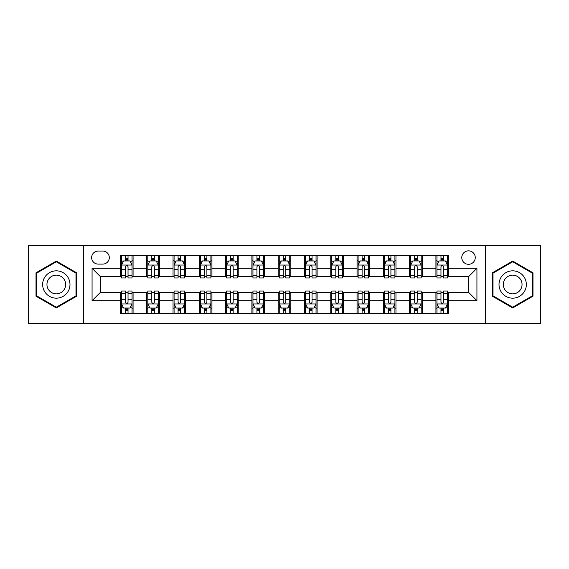 <?xml version="1.0" encoding="UTF-8"?>
<svg xmlns="http://www.w3.org/2000/svg" width="569" height="569" viewBox="0 0 569 569"><rect width="100%" height="100%" fill="white"/><g stroke="black" fill="none" stroke-linecap="round" stroke-linejoin="round"><path stroke-width="0.85" d="M468.522 250.851A6.728 6.728 0 0 0 461.786 257.579A6.728 6.728 0 0 0 468.522 264.308A6.728 6.728 0 0 0 475.25 257.579A6.728 6.728 0 0 0 468.522 250.851M485.343 323.405L540.55 323.405L540.55 245.595L485.343 245.595L485.343 323.405L83.657 323.405L83.657 245.595L28.45 245.595L28.45 323.405L83.657 323.405M98.167 264.101L102.797 264.101A6.522 6.522 0 0 0 109.312 257.579A6.522 6.522 0 0 0 102.797 251.064L98.167 251.064A6.522 6.522 0 0 0 91.645 257.579A6.522 6.522 0 0 0 98.167 264.101M485.343 245.595L83.657 245.595M120.457 300.695L92.071 300.695L92.071 268.305L120.457 268.305L120.457 276.719L100.478 276.719L100.478 292.281L120.457 292.281L120.457 313.419L448.543 313.419L448.543 292.281L468.522 292.281L468.522 276.719L448.543 276.719L448.543 268.305L476.929 268.305L476.929 300.695L448.543 300.695M448.543 268.305L448.543 255.581L120.457 255.581L120.457 268.305M435.925 255.581L435.925 276.719L436.971 276.719M440.968 276.719L443.493 276.719M447.49 276.719L448.543 276.719M435.925 276.719L421.202 276.719M409.63 255.581L409.63 276.719L410.683 276.719M414.68 276.719L417.205 276.719M409.63 276.719L394.914 276.719M383.342 255.581L383.342 276.719L384.395 276.719M388.392 276.719L390.917 276.719M383.342 276.719L368.627 276.719M357.055 255.581L357.055 276.719L358.107 276.719M362.104 276.719L364.629 276.719M357.055 276.719L342.332 276.719M330.767 255.581L330.767 276.719L331.819 276.719M335.817 276.719L338.342 276.719M330.767 276.719L316.044 276.719M304.479 255.581L304.479 276.719L305.532 276.719M309.529 276.719L312.054 276.719M304.479 276.719L289.756 276.719M278.191 255.581L278.191 276.719L279.244 276.719M283.241 276.719L285.759 276.719M278.191 276.719L263.468 276.719M251.903 255.581L251.903 276.719L252.956 276.719M256.946 276.719L259.471 276.719M251.903 276.719L237.181 276.719M225.616 255.581L225.616 276.719L226.668 276.719M230.658 276.719L233.183 276.719M225.616 276.719L210.893 276.719M199.328 255.581L199.328 276.719L200.373 276.719M204.371 276.719L206.896 276.719M199.328 276.719L184.605 276.719M173.04 255.581L173.04 276.719L174.086 276.719M178.083 276.719L180.608 276.719M173.04 276.719L158.317 276.719M146.745 255.581L146.745 276.719L147.798 276.719M151.795 276.719L154.32 276.719M146.745 276.719L132.029 276.719M120.457 276.719L121.51 276.719M125.507 276.719L128.032 276.719M120.457 292.281L121.51 292.281M125.507 292.281L128.032 292.281M132.029 292.281L133.075 292.281L133.075 313.419M147.798 292.281L133.075 292.281M151.795 292.281L154.32 292.281M158.317 292.281L159.37 292.281L159.37 313.419M174.086 292.281L159.37 292.281M178.083 292.281L180.608 292.281M184.605 292.281L185.658 292.281L185.658 313.419M200.373 292.281L185.658 292.281M204.371 292.281L206.896 292.281M210.893 292.281L211.945 292.281L211.945 313.419M226.668 292.281L211.945 292.281M230.658 292.281L233.183 292.281M237.181 292.281L238.233 292.281L238.233 313.419M252.956 292.281L238.233 292.281M256.946 292.281L259.471 292.281M263.468 292.281L264.521 292.281L264.521 313.419M279.244 292.281L264.521 292.281M283.241 292.281L285.759 292.281M289.756 292.281L290.809 292.281L290.809 313.419M305.532 292.281L290.809 292.281M309.529 292.281L312.054 292.281M316.044 292.281L317.097 292.281L317.097 313.419M331.819 292.281L317.097 292.281M335.817 292.281L338.342 292.281M342.332 292.281L343.384 292.281L343.384 313.419M358.107 292.281L343.384 292.281M362.104 292.281L364.629 292.281M368.627 292.281L369.672 292.281L369.672 313.419M384.395 292.281L369.672 292.281M388.392 292.281L390.917 292.281M394.914 292.281L395.96 292.281L395.96 313.419M410.683 292.281L395.96 292.281M414.68 292.281L417.205 292.281M421.202 292.281L422.255 292.281L422.255 313.419M436.971 292.281L422.255 292.281M440.968 292.281L443.493 292.281M447.49 292.281L448.543 292.281M133.075 255.581L133.075 276.719M120.457 260.844L121.51 260.844M125.507 260.844L128.032 260.844M132.029 260.844L133.075 260.844M120.457 308.156L121.51 308.156M125.507 308.156L128.032 308.156M132.029 308.156L133.075 308.156M146.745 292.281L146.745 313.419M159.37 255.581L159.37 276.719M146.745 260.844L147.798 260.844M151.795 260.844L154.32 260.844M158.317 260.844L159.37 260.844M146.745 308.156L147.798 308.156M151.795 308.156L154.32 308.156M158.317 308.156L159.37 308.156M173.04 292.281L173.04 313.419M173.04 308.156L174.086 308.156M178.083 308.156L180.608 308.156M184.605 308.156L185.658 308.156M185.658 255.581L185.658 276.719M173.04 260.844L174.086 260.844M178.083 260.844L180.608 260.844M184.605 260.844L185.658 260.844M199.328 292.281L199.328 313.419M199.328 308.156L200.373 308.156M204.371 308.156L206.896 308.156M210.893 308.156L211.945 308.156M211.945 255.581L211.945 276.719M199.328 260.844L200.373 260.844M204.371 260.844L206.896 260.844M210.893 260.844L211.945 260.844M225.616 292.281L225.616 313.419M225.616 308.156L226.668 308.156M230.658 308.156L233.183 308.156M237.181 308.156L238.233 308.156M238.233 255.581L238.233 276.719M225.616 260.844L226.668 260.844M230.658 260.844L233.183 260.844M237.181 260.844L238.233 260.844M251.903 292.281L251.903 313.419M251.903 308.156L252.956 308.156M256.946 308.156L259.471 308.156M263.468 308.156L264.521 308.156M264.521 255.581L264.521 276.719M251.903 260.844L252.956 260.844M256.946 260.844L259.471 260.844M263.468 260.844L264.521 260.844M278.191 292.281L278.191 313.419M278.191 308.156L279.244 308.156M283.241 308.156L285.759 308.156M289.756 308.156L290.809 308.156M290.809 255.581L290.809 276.719M278.191 260.844L279.244 260.844M283.241 260.844L285.759 260.844M289.756 260.844L290.809 260.844M304.479 292.281L304.479 313.419M304.479 308.156L305.532 308.156M309.529 308.156L312.054 308.156M316.044 308.156L317.097 308.156M317.097 255.581L317.097 276.719M304.479 260.844L305.532 260.844M309.529 260.844L312.054 260.844M316.044 260.844L317.097 260.844M330.767 292.281L330.767 313.419M330.767 308.156L331.819 308.156M335.817 308.156L338.342 308.156M342.332 308.156L343.384 308.156M343.384 255.581L343.384 276.719M330.767 260.844L331.819 260.844M335.817 260.844L338.342 260.844M342.332 260.844L343.384 260.844M357.055 292.281L357.055 313.419M357.055 308.156L358.107 308.156M362.104 308.156L364.629 308.156M368.627 308.156L369.672 308.156M369.672 255.581L369.672 276.719M357.055 260.844L358.107 260.844M362.104 260.844L364.629 260.844M368.627 260.844L369.672 260.844M383.342 292.281L383.342 313.419M383.342 308.156L384.395 308.156M388.392 308.156L390.917 308.156M394.914 308.156L395.96 308.156M395.96 255.581L395.96 276.719M383.342 260.844L384.395 260.844M388.392 260.844L390.917 260.844M394.914 260.844L395.96 260.844M409.63 292.281L409.63 313.419M409.63 308.156L410.683 308.156M414.68 308.156L417.205 308.156M421.202 308.156L422.255 308.156M422.255 255.581L422.255 276.719M409.63 260.844L410.683 260.844M414.68 260.844L417.205 260.844M421.202 260.844L422.255 260.844M435.925 292.281L435.925 313.419M435.925 308.156L436.971 308.156M440.968 308.156L443.493 308.156M447.49 308.156L448.543 308.156M435.925 260.844L436.971 260.844M440.968 260.844L443.493 260.844M447.49 260.844L448.543 260.844M100.478 276.719L92.071 268.305M100.478 292.281L92.071 300.695M476.929 268.305L468.522 276.719M476.929 300.695L468.522 292.281M56.317 307.936L76.609 296.214L76.609 272.786L56.317 261.064L36.018 272.786L36.018 296.214L56.317 307.936M532.982 272.786L512.683 261.064L492.391 272.786L492.391 296.214L512.683 307.936L532.982 296.214L532.982 272.786M128.032 258.319L125.507 258.319M132.029 275.346L128.032 275.346L128.032 277.978L132.029 277.978L132.029 265.154L129.924 260.943L123.615 260.943L121.51 265.154L121.51 277.978L125.507 277.978L125.507 275.346L121.51 275.346M121.51 265.154L121.51 255.581M132.029 265.154L132.029 255.581M125.507 260.943L125.507 255.581M128.032 255.581L128.032 260.943M128.032 275.346L128.032 266.726C127.193 265.111 126.346 265.111 125.507 266.726L125.507 275.346M125.507 310.681L128.032 310.681M121.51 293.654L125.507 293.654L125.507 291.022L121.51 291.022L121.51 303.846L123.615 308.057L129.924 308.057L132.029 303.846L132.029 291.022L128.032 291.022L128.032 293.654L132.029 293.654M132.029 303.846L132.029 313.419M121.51 303.846L121.51 313.419M128.032 308.057L128.032 313.419M125.507 313.419L125.507 308.057M125.507 293.654L125.507 302.274C126.346 303.889 127.186 303.889 128.032 302.274L128.032 293.654M154.32 258.319L151.795 258.319M158.317 275.346L154.32 275.346L154.32 277.978L158.317 277.978L158.317 265.154L156.212 260.943L149.903 260.943L147.798 265.154L147.798 277.978L151.795 277.978L151.795 275.346L147.798 275.346M147.798 265.154L147.798 255.581M158.317 265.154L158.317 255.581M151.795 260.943L151.795 255.581M154.32 255.581L154.32 260.943M154.32 275.346L154.32 266.726C153.481 265.111 152.641 265.111 151.795 266.726L151.795 275.346M180.608 258.319L178.083 258.319M184.605 275.346L180.608 275.346L180.608 277.978L184.605 277.978L184.605 265.154L182.5 260.943L176.191 260.943L174.086 265.154L174.086 277.978L178.083 277.978L178.083 275.346L174.086 275.346M174.086 265.154L174.086 255.581M184.605 265.154L184.605 255.581M178.083 260.943L178.083 255.581M180.608 255.581L180.608 260.943M180.608 275.346L180.608 266.726C179.768 265.111 178.929 265.111 178.083 266.726L178.083 275.346M206.896 258.319L204.371 258.319M210.893 275.346L206.896 275.346L206.896 277.978L210.893 277.978L210.893 265.154L208.787 260.943L202.479 260.943L200.373 265.154L200.373 277.978L204.371 277.978L204.371 275.346L200.373 275.346M200.373 265.154L200.373 255.581M210.893 265.154L210.893 255.581M204.371 260.943L204.371 255.581M206.896 255.581L206.896 260.943M206.896 275.346L206.896 266.726C206.056 265.111 205.217 265.111 204.371 266.726L204.371 275.346M151.795 310.681L154.32 310.681M147.798 293.654L151.795 293.654L151.795 291.022L147.798 291.022L147.798 303.846L149.903 308.057L156.212 308.057L158.317 303.846L158.317 291.022L154.32 291.022L154.32 293.654L158.317 293.654M158.317 303.846L158.317 313.419M147.798 303.846L147.798 313.419M154.32 308.057L154.32 313.419M151.795 313.419L151.795 308.057M151.795 293.654L151.795 302.274C152.634 303.889 153.474 303.889 154.32 302.274L154.32 293.654M178.083 310.681L180.608 310.681M174.086 293.654L178.083 293.654L178.083 291.022L174.086 291.022L174.086 303.846L176.191 308.057L182.5 308.057L184.605 303.846L184.605 291.022L180.608 291.022L180.608 293.654L184.605 293.654M184.605 303.846L184.605 313.419M174.086 303.846L174.086 313.419M180.608 308.057L180.608 313.419M178.083 313.419L178.083 308.057M178.083 293.654L178.083 302.274C178.922 303.889 179.768 303.889 180.608 302.274L180.608 293.654M204.371 310.681L206.896 310.681M200.373 293.654L204.371 293.654L204.371 291.022L200.373 291.022L200.373 303.846L202.479 308.057L208.787 308.057L210.893 303.846L210.893 291.022L206.896 291.022L206.896 293.654L210.893 293.654M210.893 303.846L210.893 313.419M200.373 303.846L200.373 313.419M206.896 308.057L206.896 313.419M204.371 313.419L204.371 308.057M204.371 293.654L204.371 302.274C205.21 303.889 206.056 303.889 206.896 302.274L206.896 293.654M233.183 258.319L230.658 258.319M237.181 275.346L233.183 275.346L233.183 277.978L237.181 277.978L237.181 265.154L235.075 260.943L228.766 260.943L226.668 265.154L226.668 277.978L230.658 277.978L230.658 275.346L226.668 275.346M226.668 265.154L226.668 255.581M237.181 265.154L237.181 255.581M230.658 260.943L230.658 255.581M233.183 255.581L233.183 260.943M233.183 275.346L233.183 266.726C232.344 265.111 231.505 265.111 230.658 266.726L230.658 275.346M230.658 310.681L233.183 310.681M226.668 293.654L230.658 293.654L230.658 291.022L226.668 291.022L226.668 303.846L228.766 308.057L235.075 308.057L237.181 303.846L237.181 291.022L233.183 291.022L233.183 293.654L237.181 293.654M237.181 303.846L237.181 313.419M226.668 303.846L226.668 313.419M233.183 308.057L233.183 313.419M230.658 313.419L230.658 308.057M230.658 293.654L230.658 302.274C231.505 303.889 232.344 303.889 233.183 302.274L233.183 293.654M68.152 277.665A13.67 13.67 0 0 0 49.482 272.665A13.67 13.67 0 0 0 44.474 291.335A13.67 13.67 0 0 0 63.152 296.335A13.67 13.67 0 0 0 68.152 277.665M64.418 279.82A9.36 9.36 0 0 0 51.637 276.392A9.36 9.36 0 0 0 48.209 289.18A9.36 9.36 0 0 0 60.997 292.608A9.36 9.36 0 0 0 64.418 279.82M56.317 307.203L36.651 295.852L36.651 273.148L56.317 261.797L75.983 273.148L75.983 295.852L56.317 307.203M512.683 298.17A13.67 13.67 0 0 0 526.353 284.5A13.67 13.67 0 0 0 512.683 270.83A13.67 13.67 0 0 0 499.013 284.5A13.67 13.67 0 0 0 512.683 298.17M512.683 293.86A9.36 9.36 0 0 0 522.043 284.5A9.36 9.36 0 0 0 512.683 275.14A9.36 9.36 0 0 0 503.323 284.5A9.36 9.36 0 0 0 512.683 293.86M493.017 273.148L512.683 261.797L532.349 273.148L532.349 295.852L512.683 307.203L493.017 295.852L493.017 273.148M259.471 258.319L256.946 258.319M263.468 275.346L259.471 275.346L259.471 277.978L263.468 277.978L263.468 265.154L261.363 260.943L255.054 260.943L252.956 265.154L252.956 277.978L256.946 277.978L256.946 275.346L252.956 275.346M252.956 265.154L252.956 255.581M263.468 265.154L263.468 255.581M256.946 260.943L256.946 255.581M259.471 255.581L259.471 260.943M259.471 275.346L259.471 266.726C258.632 265.111 257.793 265.111 256.946 266.726L256.946 275.346M285.759 258.319L283.241 258.319M289.756 275.346L285.759 275.346L285.759 277.978L289.756 277.978L289.756 265.154L287.658 260.943L281.342 260.943L279.244 265.154L279.244 277.978L283.241 277.978L283.241 275.346L279.244 275.346M279.244 265.154L279.244 255.581M289.756 265.154L289.756 255.581M283.241 260.943L283.241 255.581M285.759 255.581L285.759 260.943M285.759 275.346L285.759 266.726C284.92 265.111 284.08 265.111 283.241 266.726L283.241 275.346M312.054 258.319L309.529 258.319M316.044 275.346L312.054 275.346L312.054 277.978L316.044 277.978L316.044 265.154L313.946 260.943L307.637 260.943L305.532 265.154L305.532 277.978L309.529 277.978L309.529 275.346L305.532 275.346M305.532 265.154L305.532 255.581M316.044 265.154L316.044 255.581M309.529 260.943L309.529 255.581M312.054 255.581L312.054 260.943M312.054 275.346L312.054 266.726C311.207 265.111 310.368 265.111 309.529 266.726L309.529 275.346M338.342 258.319L335.817 258.319M342.332 275.346L338.342 275.346L338.342 277.978L342.332 277.978L342.332 265.154L340.234 260.943L333.925 260.943L331.819 265.154L331.819 277.978L335.817 277.978L335.817 275.346L331.819 275.346M331.819 265.154L331.819 255.581M342.332 265.154L342.332 255.581M335.817 260.943L335.817 255.581M338.342 255.581L338.342 260.943M338.342 275.346L338.342 266.726C337.495 265.111 336.656 265.111 335.817 266.726L335.817 275.346M364.629 258.319L362.104 258.319M368.627 275.346L364.629 275.346L364.629 277.978L368.627 277.978L368.627 265.154L366.521 260.943L360.213 260.943L358.107 265.154L358.107 277.978L362.104 277.978L362.104 275.346L358.107 275.346M358.107 265.154L358.107 255.581M368.627 265.154L368.627 255.581M362.104 260.943L362.104 255.581M364.629 255.581L364.629 260.943M364.629 275.346L364.629 266.726C363.79 265.111 362.944 265.111 362.104 266.726L362.104 275.346M256.946 310.681L259.471 310.681M252.956 293.654L256.946 293.654L256.946 291.022L252.956 291.022L252.956 303.846L255.054 308.057L261.363 308.057L263.468 303.846L263.468 291.022L259.471 291.022L259.471 293.654L263.468 293.654M263.468 303.846L263.468 313.419M252.956 303.846L252.956 313.419M259.471 308.057L259.471 313.419M256.946 313.419L256.946 308.057M256.946 293.654L256.946 302.274C257.793 303.889 258.632 303.889 259.471 302.274L259.471 293.654M283.241 310.681L285.759 310.681M279.244 293.654L283.241 293.654L283.241 291.022L279.244 291.022L279.244 303.846L281.342 308.057L287.658 308.057L289.756 303.846L289.756 291.022L285.759 291.022L285.759 293.654L289.756 293.654M289.756 303.846L289.756 313.419M279.244 303.846L279.244 313.419M285.759 308.057L285.759 313.419M283.241 313.419L283.241 308.057M283.241 293.654L283.241 302.274C284.08 303.889 284.92 303.889 285.759 302.274L285.759 293.654M309.529 310.681L312.054 310.681M305.532 293.654L309.529 293.654L309.529 291.022L305.532 291.022L305.532 303.846L307.637 308.057L313.946 308.057L316.044 303.846L316.044 291.022L312.054 291.022L312.054 293.654L316.044 293.654M316.044 303.846L316.044 313.419M305.532 303.846L305.532 313.419M312.054 308.057L312.054 313.419M309.529 313.419L309.529 308.057M309.529 293.654L309.529 302.274C310.368 303.889 311.207 303.889 312.054 302.274L312.054 293.654M335.817 310.681L338.342 310.681M331.819 293.654L335.817 293.654L335.817 291.022L331.819 291.022L331.819 303.846L333.925 308.057L340.234 308.057L342.332 303.846L342.332 291.022L338.342 291.022L338.342 293.654L342.332 293.654M342.332 303.846L342.332 313.419M331.819 303.846L331.819 313.419M338.342 308.057L338.342 313.419M335.817 313.419L335.817 308.057M335.817 293.654L335.817 302.274C336.656 303.889 337.495 303.889 338.342 302.274L338.342 293.654M362.104 310.681L364.629 310.681M358.107 293.654L362.104 293.654L362.104 291.022L358.107 291.022L358.107 303.846L360.213 308.057L366.521 308.057L368.627 303.846L368.627 291.022L364.629 291.022L364.629 293.654L368.627 293.654M368.627 303.846L368.627 313.419M358.107 303.846L358.107 313.419M364.629 308.057L364.629 313.419M362.104 313.419L362.104 308.057M362.104 293.654L362.104 302.274C362.944 303.889 363.783 303.889 364.629 302.274L364.629 293.654M390.917 258.319L388.392 258.319M394.914 275.346L390.917 275.346L390.917 277.978L394.914 277.978L394.914 265.154L392.809 260.943L386.5 260.943L384.395 265.154L384.395 277.978L388.392 277.978L388.392 275.346L384.395 275.346M384.395 265.154L384.395 255.581M394.914 265.154L394.914 255.581M388.392 260.943L388.392 255.581M390.917 255.581L390.917 260.943M390.917 275.346L390.917 266.726C390.078 265.111 389.232 265.111 388.392 266.726L388.392 275.346M388.392 310.681L390.917 310.681M384.395 293.654L388.392 293.654L388.392 291.022L384.395 291.022L384.395 303.846L386.5 308.057L392.809 308.057L394.914 303.846L394.914 291.022L390.917 291.022L390.917 293.654L394.914 293.654M394.914 303.846L394.914 313.419M384.395 303.846L384.395 313.419M390.917 308.057L390.917 313.419M388.392 313.419L388.392 308.057M388.392 293.654L388.392 302.274C389.232 303.889 390.071 303.889 390.917 302.274L390.917 293.654M417.205 258.319L414.68 258.319M421.202 275.346L417.205 275.346L417.205 277.978L421.202 277.978L421.202 265.154L419.097 260.943L412.788 260.943L410.683 265.154L410.683 277.978L414.68 277.978L414.68 275.346L410.683 275.346M410.683 265.154L410.683 255.581M421.202 265.154L421.202 255.581M414.68 260.943L414.68 255.581M417.205 255.581L417.205 260.943M417.205 275.346L417.205 266.726C416.366 265.111 415.526 265.111 414.68 266.726L414.68 275.346M414.68 310.681L417.205 310.681M410.683 293.654L414.68 293.654L414.68 291.022L410.683 291.022L410.683 303.846L412.788 308.057L419.097 308.057L421.202 303.846L421.202 291.022L417.205 291.022L417.205 293.654L421.202 293.654M421.202 303.846L421.202 313.419M410.683 303.846L410.683 313.419M417.205 308.057L417.205 313.419M414.68 313.419L414.68 308.057M414.68 293.654L414.68 302.274C415.519 303.889 416.359 303.889 417.205 302.274L417.205 293.654M443.493 258.319L440.968 258.319M447.49 275.346L443.493 275.346L443.493 277.978L447.49 277.978L447.49 265.154L445.385 260.943L439.076 260.943L436.971 265.154L436.971 277.978L440.968 277.978L440.968 275.346L436.971 275.346M436.971 265.154L436.971 255.581M447.49 265.154L447.49 255.581M440.968 260.943L440.968 255.581M443.493 255.581L443.493 260.943M443.493 275.346L443.493 266.726C442.654 265.111 441.814 265.111 440.968 266.726L440.968 275.346M440.968 310.681L443.493 310.681M436.971 293.654L440.968 293.654L440.968 291.022L436.971 291.022L436.971 303.846L439.076 308.057L445.385 308.057L447.49 303.846L447.49 291.022L443.493 291.022L443.493 293.654L447.49 293.654M447.49 303.846L447.49 313.419M436.971 303.846L436.971 313.419M443.493 308.057L443.493 313.419M440.968 313.419L440.968 308.057M440.968 293.654L440.968 302.274C441.807 303.889 442.654 303.889 443.493 302.274L443.493 293.654M146.745 300.695L133.075 300.695M146.745 268.305L133.075 268.305M173.04 268.305L159.37 268.305M173.04 300.695L159.37 300.695M199.328 268.305L185.658 268.305M199.328 300.695L185.658 300.695M225.616 268.305L211.945 268.305M225.616 300.695L211.945 300.695M251.903 268.305L238.233 268.305M251.903 300.695L238.233 300.695M278.191 268.305L264.521 268.305M278.191 300.695L264.521 300.695M304.479 268.305L290.809 268.305M304.479 300.695L290.809 300.695M330.767 268.305L317.097 268.305M330.767 300.695L317.097 300.695M357.055 268.305L343.384 268.305M357.055 300.695L343.384 300.695M383.342 268.305L369.672 268.305M383.342 300.695L369.672 300.695M409.63 268.305L395.96 268.305M409.63 300.695L395.96 300.695M435.925 268.305L422.255 268.305M435.925 300.695L422.255 300.695M131.972 265.047L121.567 265.047M121.51 261.199L123.487 261.199M130.052 261.199L132.029 261.199M125.507 269.706L121.51 269.706M132.029 269.706L128.032 269.706M128.032 259.656L125.507 259.656M121.567 303.953L131.972 303.953M132.029 307.801L130.052 307.801M123.487 307.801L121.51 307.801M128.032 299.294L132.029 299.294M121.51 299.294L125.507 299.294M125.507 309.344L128.032 309.344M158.26 265.047L147.855 265.047M147.798 261.199L149.775 261.199M156.34 261.199L158.317 261.199M151.795 269.706L147.798 269.706M158.317 269.706L154.32 269.706M154.32 259.656L151.795 259.656M184.548 265.047L174.142 265.047M174.086 261.199L176.063 261.199M182.628 261.199L184.605 261.199M178.083 269.706L174.086 269.706M184.605 269.706L180.608 269.706M180.608 259.656L178.083 259.656M210.843 265.047L200.43 265.047M200.373 261.199L202.351 261.199M208.915 261.199L210.893 261.199M204.371 269.706L200.373 269.706M210.893 269.706L206.896 269.706M206.896 259.656L204.371 259.656M147.855 303.953L158.26 303.953M158.317 307.801L156.34 307.801M149.775 307.801L147.798 307.801M154.32 299.294L158.317 299.294M147.798 299.294L151.795 299.294M151.795 309.344L154.32 309.344M174.142 303.953L184.548 303.953M184.605 307.801L182.628 307.801M176.063 307.801L174.086 307.801M180.608 299.294L184.605 299.294M174.086 299.294L178.083 299.294M178.083 309.344L180.608 309.344M200.43 303.953L210.843 303.953M210.893 307.801L208.915 307.801M202.351 307.801L200.373 307.801M206.896 299.294L210.893 299.294M200.373 299.294L204.371 299.294M204.371 309.344L206.896 309.344M237.131 265.047L226.718 265.047M226.668 261.199L228.646 261.199M235.203 261.199L237.181 261.199M230.658 269.706L226.668 269.706M237.181 269.706L233.183 269.706M233.183 259.656L230.658 259.656M226.718 303.953L237.131 303.953M237.181 307.801L235.203 307.801M228.646 307.801L226.668 307.801M233.183 299.294L237.181 299.294M226.668 299.294L230.658 299.294M230.658 309.344L233.183 309.344M263.419 265.047L253.006 265.047M252.956 261.199L254.933 261.199M261.491 261.199L263.468 261.199M256.946 269.706L252.956 269.706M263.468 269.706L259.471 269.706M259.471 259.656L256.946 259.656M289.706 265.047L279.294 265.047M279.244 261.199L281.221 261.199M287.779 261.199L289.756 261.199M283.241 269.706L279.244 269.706M289.756 269.706L285.759 269.706M285.759 259.656L283.241 259.656M315.994 265.047L305.581 265.047M305.532 261.199L307.509 261.199M314.067 261.199L316.044 261.199M309.529 269.706L305.532 269.706M316.044 269.706L312.054 269.706M312.054 259.656L309.529 259.656M342.282 265.047L331.869 265.047M331.819 261.199L333.797 261.199M340.354 261.199L342.332 261.199M335.817 269.706L331.819 269.706M342.332 269.706L338.342 269.706M338.342 259.656L335.817 259.656M368.57 265.047L358.157 265.047M358.107 261.199L360.085 261.199M366.649 261.199L368.627 261.199M362.104 269.706L358.107 269.706M368.627 269.706L364.629 269.706M364.629 259.656L362.104 259.656M253.006 303.953L263.419 303.953M263.468 307.801L261.491 307.801M254.933 307.801L252.956 307.801M259.471 299.294L263.468 299.294M252.956 299.294L256.946 299.294M256.946 309.344L259.471 309.344M279.294 303.953L289.706 303.953M289.756 307.801L287.779 307.801M281.221 307.801L279.244 307.801M285.759 299.294L289.756 299.294M279.244 299.294L283.241 299.294M283.241 309.344L285.759 309.344M305.581 303.953L315.994 303.953M316.044 307.801L314.067 307.801M307.509 307.801L305.532 307.801M312.054 299.294L316.044 299.294M305.532 299.294L309.529 299.294M309.529 309.344L312.054 309.344M331.869 303.953L342.282 303.953M342.332 307.801L340.354 307.801M333.797 307.801L331.819 307.801M338.342 299.294L342.332 299.294M331.819 299.294L335.817 299.294M335.817 309.344L338.342 309.344M358.157 303.953L368.57 303.953M368.627 307.801L366.649 307.801M360.085 307.801L358.107 307.801M364.629 299.294L368.627 299.294M358.107 299.294L362.104 299.294M362.104 309.344L364.629 309.344M394.858 265.047L384.452 265.047M384.395 261.199L386.372 261.199M392.937 261.199L394.914 261.199M388.392 269.706L384.395 269.706M394.914 269.706L390.917 269.706M390.917 259.656L388.392 259.656M384.452 303.953L394.858 303.953M394.914 307.801L392.937 307.801M386.372 307.801L384.395 307.801M390.917 299.294L394.914 299.294M384.395 299.294L388.392 299.294M388.392 309.344L390.917 309.344M421.145 265.047L410.74 265.047M410.683 261.199L412.66 261.199M419.225 261.199L421.202 261.199M414.68 269.706L410.683 269.706M421.202 269.706L417.205 269.706M417.205 259.656L414.68 259.656M410.74 303.953L421.145 303.953M421.202 307.801L419.225 307.801M412.66 307.801L410.683 307.801M417.205 299.294L421.202 299.294M410.683 299.294L414.68 299.294M414.68 309.344L417.205 309.344M447.433 265.047L437.028 265.047M436.971 261.199L438.948 261.199M445.513 261.199L447.49 261.199M440.968 269.706L436.971 269.706M447.49 269.706L443.493 269.706M443.493 259.656L440.968 259.656M437.028 303.953L447.433 303.953M447.49 307.801L445.513 307.801M438.948 307.801L436.971 307.801M443.493 299.294L447.49 299.294M436.971 299.294L440.968 299.294M440.968 309.344L443.493 309.344"/></g></svg>
